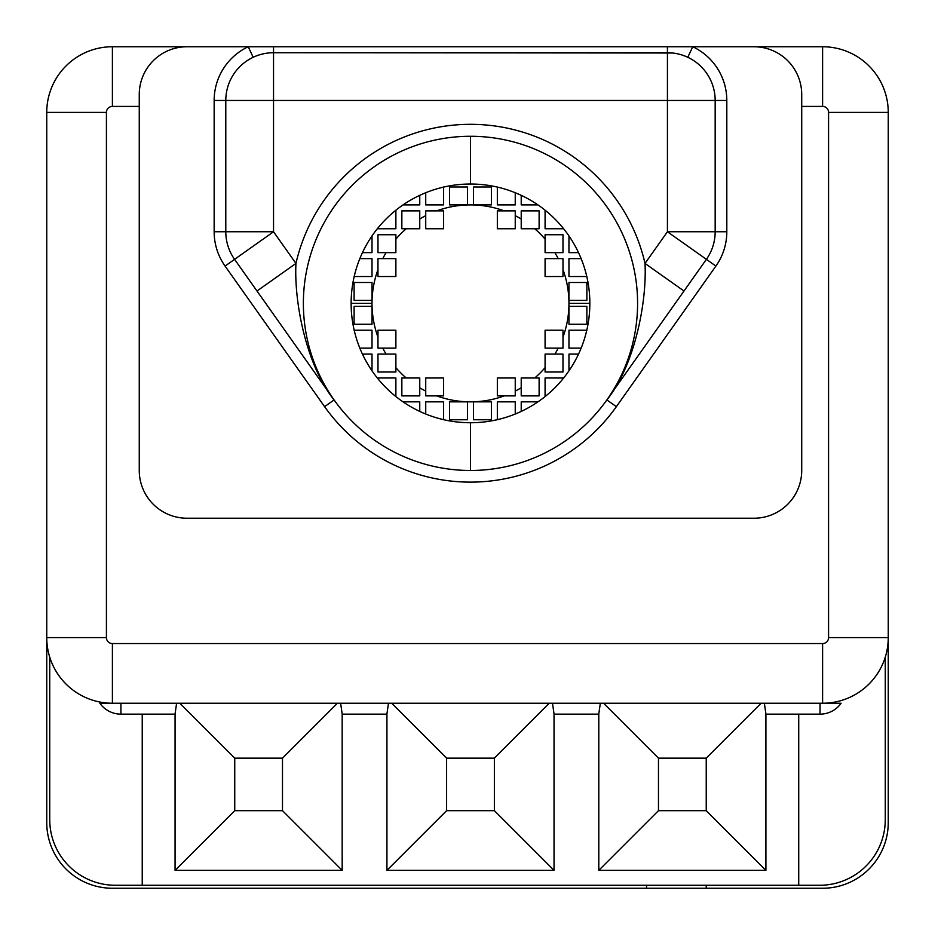 <?xml version="1.0" encoding="UTF-8"?>
<svg xmlns="http://www.w3.org/2000/svg" width="935" height="935" viewBox="0 0 935 935"><rect width="100%" height="100%" fill="white"/><g stroke="black" fill="none" stroke-linecap="round" stroke-linejoin="round"><path stroke-width="1.4" d="M49.73 657.153L49.73 819.621A65.649 65.649 0 0 0 115.379 885.27L142.237 885.27L115.379 885.27A65.649 65.649 0 0 1 49.73 819.621L49.73 657.153M798.724 885.27L819.621 885.27A65.649 65.649 0 0 0 885.27 819.621L885.27 657.153L885.27 819.621A65.649 65.649 0 0 1 819.621 885.27L798.724 885.27L798.724 714.141L798.724 885.27L142.237 885.27L798.724 885.27M646.541 885.27L646.541 888.25L112.399 888.25A65.649 65.649 0 0 1 46.75 822.601L46.75 112.399L106.426 112.399L106.426 637.588A5.972 5.972 0 0 0 112.399 643.56L822.601 643.56A5.972 5.972 0 0 0 828.574 637.588L828.574 112.399A5.972 5.972 0 0 0 822.601 106.426L801.716 106.426L822.601 106.426L822.601 46.75L822.601 106.426A5.972 5.972 0 0 1 828.574 112.399L888.25 112.399L888.25 822.601A65.649 65.649 0 0 1 822.601 888.25L112.399 888.25A65.649 65.649 0 0 1 46.75 822.601L46.75 637.588A65.649 65.649 0 0 0 112.399 703.237L99.846 703.237A25.818 25.818 0 0 0 120.919 714.141L120.919 703.237L120.919 714.141A25.818 25.818 0 0 1 99.846 703.237L112.399 703.237L112.399 643.56L822.601 643.56A5.972 5.972 0 0 0 828.574 637.588L828.574 112.399L888.25 112.399A65.649 65.649 0 0 0 822.601 46.75A65.649 65.649 0 0 1 888.25 112.399L888.25 637.588L828.574 637.588L888.25 637.588A65.649 65.649 0 0 1 822.601 703.237L841.114 703.237A25.818 25.818 0 0 1 820.042 714.141A25.818 25.818 0 0 0 841.114 703.237L112.399 703.237A65.649 65.649 0 0 1 46.75 637.588L106.426 637.588A5.972 5.972 0 0 0 112.399 643.56L112.399 703.237L822.601 703.237A65.649 65.649 0 0 0 888.25 637.588L888.25 822.601A65.649 65.649 0 0 1 822.601 888.25L706.229 888.25L706.229 885.27L706.229 888.25L646.541 888.25L646.541 885.27M175.067 714.141L120.919 714.141L175.067 714.141M820.042 714.141L820.042 703.237L820.042 714.141L765.905 714.141L820.042 714.141M176.61 703.237L175.067 713.884L176.61 703.237M248.219 46.75L273.534 46.75L273.534 52.722L672.651 53.003L667.426 52.722L667.426 46.75L273.534 46.75L273.534 52.722L667.426 52.722L667.426 100.466L715.17 100.466A47.743 47.743 0 0 0 667.426 52.722A47.743 47.743 0 0 1 715.17 100.466L726.811 100.466L715.17 100.466L715.17 231.763L667.426 231.763L706.404 259.346A47.743 47.743 0 0 0 715.17 231.763A47.743 47.743 0 0 1 706.404 259.346L715.894 266.078L706.404 259.346L606.873 399.935C634.386 365.842 647.02 302.893 645.01 263.425A179.041 179.041 0 0 0 295.951 263.425C293.952 302.893 306.587 365.842 334.099 399.935L324.597 406.655L334.099 399.935L234.568 259.346L273.534 231.763L295.951 263.425A179.041 179.041 0 0 1 645.01 263.425L667.426 231.763L667.426 100.466L273.534 100.466L273.534 231.763L225.791 231.763A47.743 47.743 0 0 0 234.568 259.346A47.743 47.743 0 0 1 225.791 231.763L214.15 231.763L225.791 231.763L225.791 100.466L214.15 100.466A59.384 59.384 0 0 1 248.219 46.75L112.399 46.75A65.649 65.649 0 0 0 46.75 112.399A65.649 65.649 0 0 1 112.399 46.75L112.399 106.426L139.257 106.426L112.399 106.426L112.399 46.75L248.219 46.75L253.175 57.28L248.219 46.75L692.753 46.75A59.384 59.384 0 0 1 726.811 100.466L726.811 231.763A59.384 59.384 0 0 1 715.894 266.078L616.375 406.655A178.749 178.749 0 0 1 324.597 406.655L225.066 266.078A59.384 59.384 0 0 1 214.15 231.763L214.15 100.466A59.384 59.384 0 0 1 248.219 46.75L187 46.75A47.743 47.743 0 0 0 139.257 94.493L139.257 470.48A47.743 47.743 0 0 0 187 518.224L753.972 518.224A47.743 47.743 0 0 0 801.716 470.48L801.716 94.493A47.743 47.743 0 0 0 753.972 46.75A47.743 47.743 0 0 1 801.716 94.493L801.716 470.48A47.743 47.743 0 0 1 753.972 518.224L187 518.224A47.743 47.743 0 0 1 139.257 470.48L139.257 94.493A47.743 47.743 0 0 1 187 46.75L248.219 46.75L187 46.75M470.48 470.48A167.108 167.108 0 0 0 637.588 303.372A167.108 167.108 0 0 0 470.48 136.276A167.108 167.108 0 0 0 303.372 303.372A167.108 167.108 0 0 0 470.48 470.48A167.108 167.108 0 0 1 303.372 303.372A167.108 167.108 0 0 1 470.48 136.276L470.48 184.02A119.364 119.364 0 0 0 351.128 303.372A119.364 119.364 0 0 0 470.48 422.737L470.48 470.48L470.48 422.737A119.364 119.364 0 0 0 589.845 303.372A119.364 119.364 0 0 0 470.48 184.02L470.48 136.276A167.108 167.108 0 0 1 637.588 303.372A167.108 167.108 0 0 1 470.48 470.48M678.214 53.949L680.82 54.639L678.214 53.949M683.403 55.469L687.482 57.129L683.403 55.469M692.753 46.75L822.601 46.75L692.753 46.75L687.786 57.28L692.753 46.75L667.426 46.75L667.426 231.763L645.01 263.425L683.976 291.019L645.01 263.425C647.02 302.893 634.386 365.842 606.873 399.935L616.375 406.655L606.873 399.935L706.404 259.346L667.426 231.763L726.811 231.763L715.17 231.763L715.17 100.466L273.534 100.466L273.534 52.722L273.534 100.466L225.791 100.466L225.791 231.763L273.534 231.763L225.066 266.078A59.384 59.384 0 0 1 214.15 231.763L214.15 100.466L225.791 100.466A47.743 47.743 0 0 1 273.534 52.722A47.743 47.743 0 0 0 225.791 100.466L273.534 100.466L273.534 231.763L295.951 263.425L256.985 291.019L334.099 399.935C306.587 365.842 293.952 302.893 295.951 263.425L256.985 291.019L234.568 259.346L225.066 266.078L324.597 406.655A178.749 178.749 0 0 0 616.375 406.655L715.894 266.078A59.384 59.384 0 0 0 726.811 231.763L726.811 100.466A59.384 59.384 0 0 0 692.753 46.75L753.972 46.75M470.48 184.02A119.364 119.364 0 0 0 351.128 303.372A119.364 119.364 0 0 0 470.48 422.737A119.364 119.364 0 0 0 589.845 303.372A119.364 119.364 0 0 0 470.48 184.02M545.082 252.649L554.887 252.649A98.479 98.479 0 0 1 558.195 258.621L545.082 258.621L545.082 276.526L562.987 276.526L562.987 269.619A98.479 98.479 0 0 1 562.987 337.138L562.987 330.23L545.082 330.23L545.082 348.136L558.195 348.136A98.479 98.479 0 0 1 554.887 354.108L545.082 354.108L545.082 367.654A98.479 98.479 0 0 1 534.762 377.974L521.216 377.974L521.216 387.78A98.479 98.479 0 0 1 515.243 391.087L515.243 377.974L497.338 377.974L497.338 395.879L504.245 395.879A98.479 98.479 0 0 1 436.727 395.879L443.622 395.879L443.622 377.974L425.729 377.974L425.729 391.087A98.479 98.479 0 0 1 419.757 387.78L419.757 377.974L406.211 377.974A98.479 98.479 0 0 1 395.879 367.654L395.879 354.108L386.085 354.108A98.479 98.479 0 0 1 382.766 348.136L395.879 348.136L395.879 330.23L377.974 330.23L377.974 337.138A98.479 98.479 0 0 1 377.974 269.619L377.974 276.526L395.879 276.526L395.879 258.621L382.766 258.621A98.479 98.479 0 0 1 386.085 252.649L395.879 252.649L395.879 239.103A98.479 98.479 0 0 1 406.211 228.771L419.757 228.771L419.757 218.977A98.479 98.479 0 0 1 425.729 215.669L425.729 228.771L443.622 228.771L443.622 210.878L436.727 210.878A98.479 98.479 0 0 1 504.245 210.878L497.338 210.878L497.338 228.771L515.243 228.771L515.243 215.669A98.479 98.479 0 0 1 521.216 218.977L521.216 228.771L534.762 228.771A98.479 98.479 0 0 1 545.082 239.103L545.082 252.649L545.082 239.103A98.479 98.479 0 0 0 534.762 228.771L539.121 228.771L539.121 210.878L521.216 210.878L521.216 218.977A98.479 98.479 0 0 0 515.243 215.669L515.243 210.878L504.245 210.878A98.479 98.479 0 0 0 436.727 210.878L425.729 210.878L425.729 215.669A98.479 98.479 0 0 0 419.757 218.977L419.757 210.878L401.851 210.878L401.851 228.771L406.211 228.771A98.479 98.479 0 0 0 395.879 239.103L395.879 234.743L377.974 234.743L377.974 252.649L386.085 252.649A98.479 98.479 0 0 0 382.766 258.621L377.974 258.621L377.974 269.619A98.479 98.479 0 0 0 372.013 303.372L351.128 303.372L372.013 303.372A98.479 98.479 0 0 0 377.974 337.138L377.974 348.136L382.766 348.136A98.479 98.479 0 0 0 386.085 354.108L377.974 354.108L377.974 372.013L395.879 372.013L395.879 367.654A98.479 98.479 0 0 0 406.211 377.974L401.851 377.974L401.851 395.879L419.757 395.879L419.757 387.78A98.479 98.479 0 0 0 425.729 391.087L425.729 395.879L436.727 395.879A98.479 98.479 0 0 0 504.245 395.879L515.243 395.879L515.243 391.087A98.479 98.479 0 0 0 521.216 387.78L521.216 395.879L539.121 395.879L539.121 377.974L534.762 377.974A98.479 98.479 0 0 0 545.082 367.654L545.082 372.013L562.987 372.013L562.987 354.108L554.887 354.108A98.479 98.479 0 0 0 558.195 348.136L562.987 348.136L562.987 337.138A98.479 98.479 0 0 0 562.987 269.619L562.987 258.621L558.195 258.621A98.479 98.479 0 0 0 554.887 252.649L562.987 252.649L562.987 234.743L545.082 234.743L545.082 239.103L545.082 234.743L562.987 234.743L562.987 252.649L545.082 252.649M568.959 235.924L568.959 252.649L568.959 235.924L568.959 252.649L578.531 252.649M589.845 303.372L568.959 303.372L589.845 303.372M362.441 252.649L372.013 252.649L372.013 235.924L372.013 252.649L362.441 252.649L372.013 252.649L372.013 235.924M377.974 227.941L377.974 228.771L395.879 228.771L395.879 210.878L395.879 228.771L377.974 228.771L395.879 228.771L395.879 210.878L395.049 210.878M403.032 204.905L419.757 204.905L419.757 195.333L419.757 204.905L403.032 204.905L419.757 204.905L419.757 195.333M521.216 195.333L521.216 204.905L521.216 195.333L521.216 204.905L537.941 204.905M545.911 210.878L545.082 210.878L545.082 228.771L562.987 228.771L545.082 228.771L562.987 228.771L562.987 227.941M449.595 204.905L467.5 204.905L467.5 187L449.595 187L449.595 204.905L467.5 204.905L449.595 204.905L449.595 187L449.595 204.905M425.729 192.727L425.729 204.905L425.729 192.727L425.729 204.905L443.622 204.905L443.622 187L443.622 204.905L425.729 204.905L443.622 204.905L443.622 187M354.108 300.392L372.013 300.392L372.013 282.487L354.108 282.487L354.108 300.392L372.013 300.392L354.108 300.392L354.108 282.487L354.108 300.392M354.108 276.526L372.013 276.526L354.108 276.526L372.013 276.526L372.013 258.621L359.835 258.621M473.472 204.905L491.378 204.905L491.378 187L473.472 187L473.472 204.905L491.378 204.905L473.472 204.905L473.472 187L491.378 187L491.378 204.905L491.378 187L473.472 187L473.472 204.905M497.338 187L497.338 204.905L497.338 187L497.338 204.905L515.243 204.905L515.243 192.727L515.243 204.905L497.338 204.905L515.243 204.905L515.243 192.727M568.959 300.392L586.864 300.392L586.864 282.487L568.959 282.487L568.959 300.392L586.864 300.392L568.959 300.392L568.959 282.487L586.864 282.487L586.864 300.392L586.864 282.487L568.959 282.487L568.959 300.392M581.138 258.621L568.959 258.621L581.138 258.621L568.959 258.621L568.959 276.526L586.864 276.526M562.987 378.815L562.987 377.974L545.082 377.974L545.082 395.879L545.082 377.974L562.987 377.974L545.082 377.974L545.082 395.879L545.911 395.879M537.941 401.851L521.216 401.851L521.216 411.423L521.216 401.851L537.941 401.851L521.216 401.851L521.216 411.423M419.757 411.423L419.757 401.851L419.757 411.423L419.757 401.851L403.032 401.851M395.049 395.879L395.879 395.879L395.879 377.974L377.974 377.974L395.879 377.974L377.974 377.974L377.974 378.815M372.013 370.833L372.013 354.108L372.013 370.833L372.013 354.108L362.441 354.108M578.531 354.108L568.959 354.108L568.959 370.833L568.959 354.108L578.531 354.108L568.959 354.108L568.959 370.833M467.5 401.851L449.595 401.851L449.595 419.757L467.5 419.757L467.5 401.851L449.595 401.851L467.5 401.851L467.5 419.757L449.595 419.757L449.595 401.851L449.595 419.757L467.5 419.757L467.5 401.851M443.622 419.757L443.622 401.851L443.622 419.757L443.622 401.851L425.729 401.851L425.729 414.03L425.729 401.851L443.622 401.851L425.729 401.851L425.729 414.03M372.013 306.364L354.108 306.364L354.108 324.27L372.013 324.27L372.013 306.364L354.108 306.364L372.013 306.364L372.013 324.27L354.108 324.27L354.108 306.364L354.108 324.27L372.013 324.27L372.013 306.364M359.835 348.136L372.013 348.136L359.835 348.136L372.013 348.136L372.013 330.23L354.108 330.23M491.378 401.851L473.472 401.851L473.472 419.757L491.378 419.757L491.378 401.851L473.472 401.851L491.378 401.851L491.378 419.757L491.378 401.851M515.243 414.03L515.243 401.851L515.243 414.03L515.243 401.851L497.338 401.851L497.338 419.757L497.338 401.851L515.243 401.851L497.338 401.851L497.338 419.757M586.864 306.364L568.959 306.364L568.959 324.27L586.864 324.27L586.864 306.364L568.959 306.364L586.864 306.364L586.864 324.27L586.864 306.364M586.864 330.23L568.959 330.23L586.864 330.23L568.959 330.23L568.959 348.136L581.138 348.136M425.729 377.974L443.622 377.974L425.729 377.974L425.729 391.087M443.622 395.879L443.622 377.974L443.622 395.879L425.729 395.879M406.211 377.974L419.757 377.974L419.757 395.879L401.851 395.879L401.851 377.974L406.211 377.974L401.851 377.974L401.851 395.879L419.757 395.879M377.974 330.23L395.879 330.23L377.974 330.23L377.974 348.136L382.766 348.136L377.974 348.136M395.879 348.136L395.879 330.23L395.879 348.136L382.766 348.136M386.085 354.108L395.879 354.108L395.879 372.013L377.974 372.013L377.974 354.108L386.085 354.108M377.974 354.108L377.974 372.013L395.879 372.013L395.879 367.654M395.879 377.974L395.879 395.879L395.879 377.974M372.013 330.23L372.013 348.136L372.013 330.23M491.378 419.757L473.472 419.757L491.378 419.757M473.472 401.851L473.472 419.757L473.472 401.851M515.243 377.974L497.338 377.974L515.243 377.974L515.243 391.087M497.338 395.879L497.338 377.974L497.338 395.879L515.243 395.879M534.762 377.974L521.216 377.974L521.216 395.879L539.121 395.879L539.121 377.974L534.762 377.974L539.121 377.974L539.121 395.879L521.216 395.879M562.987 330.23L545.082 330.23L562.987 330.23L562.987 348.136L558.195 348.136L562.987 348.136M545.082 348.136L545.082 330.23L545.082 348.136L558.195 348.136M554.887 354.108L545.082 354.108L545.082 372.013L562.987 372.013L562.987 354.108L554.887 354.108M562.987 354.108L562.987 372.013L545.082 372.013L545.082 367.654M586.864 324.27L568.959 324.27L586.864 324.27M568.959 306.364L568.959 324.27L568.959 306.364M568.959 330.23L568.959 348.136L568.959 330.23M449.595 187L467.5 187L449.595 187M467.5 204.905L467.5 187L467.5 204.905M425.729 228.771L443.622 228.771L425.729 228.771L425.729 215.669M443.622 210.878L443.622 228.771L443.622 210.878L425.729 210.878M406.211 228.771L419.757 228.771L419.757 210.878L401.851 210.878L401.851 228.771L406.211 228.771L401.851 228.771L401.851 210.878L419.757 210.878M377.974 276.526L395.879 276.526L377.974 276.526L377.974 258.621L382.766 258.621L377.974 258.621M395.879 258.621L395.879 276.526L395.879 258.621L382.766 258.621M386.085 252.649L395.879 252.649L395.879 234.743L377.974 234.743L377.974 252.649L386.085 252.649M377.974 252.649L377.974 234.743L395.879 234.743L395.879 239.103M354.108 282.487L372.013 282.487L354.108 282.487M372.013 300.392L372.013 282.487L372.013 300.392M372.013 276.526L372.013 258.621L372.013 276.526M515.243 228.771L497.338 228.771L515.243 228.771L515.243 215.669M497.338 210.878L497.338 228.771L497.338 210.878L515.243 210.878M534.762 228.771L521.216 228.771L521.216 210.878L539.121 210.878L539.121 228.771L534.762 228.771L539.121 228.771L539.121 210.878L521.216 210.878M562.987 276.526L545.082 276.526L562.987 276.526L562.987 258.621L558.195 258.621L562.987 258.621M545.082 258.621L545.082 276.526L545.082 258.621L558.195 258.621M562.987 252.649L562.987 234.743L545.082 234.743L545.082 239.103M545.082 228.771L545.082 210.878L545.082 228.771M568.959 276.526L568.959 258.621L568.959 276.526M112.399 106.426A5.972 5.972 0 0 0 106.426 112.399L106.426 637.588L46.75 637.588L46.75 112.399L106.426 112.399A5.972 5.972 0 0 1 112.399 106.426M822.601 703.237L822.601 643.56L822.601 703.237M142.237 714.141L142.237 885.27L142.237 714.141M234.743 810.668L282.487 810.668L282.487 758.145L234.743 758.145L234.743 810.668L175.067 870.345L175.067 713.884L175.067 870.345L234.743 810.668L282.487 810.668L342.175 870.345L175.067 870.345L342.175 870.345L282.487 810.668L282.487 758.145L337.395 703.237L282.487 758.145L234.743 758.145L234.743 810.668M342.175 713.884L342.175 870.345L342.175 713.884L340.62 703.237L342.175 713.884M554.034 870.345L386.926 870.345L386.926 713.884L388.481 703.237L386.926 713.884L386.926 870.345L446.614 810.668L386.926 870.345L554.034 870.345L494.358 810.668L554.034 870.345L554.034 713.884L554.034 870.345M765.905 870.345L598.797 870.345L598.797 713.884L600.34 703.237L598.797 713.884L598.797 870.345L658.474 810.668L598.797 870.345L765.905 870.345L706.229 810.668L765.905 870.345L765.905 713.884L765.905 870.345M761.125 703.237L706.229 758.145L658.474 758.145L603.578 703.237L658.474 758.145L658.474 810.668L706.229 810.668L706.229 758.145L761.125 703.237M764.362 703.237L765.905 713.884L764.362 703.237M391.707 703.237L446.614 758.145L446.614 810.668L494.358 810.668L494.358 758.145L549.266 703.237L494.358 758.145L446.614 758.145L391.707 703.237M552.491 703.237L554.034 713.884L552.491 703.237M179.836 703.237L234.743 758.145L179.836 703.237M386.926 714.141L342.175 714.141L386.926 714.141M598.797 714.141L554.034 714.141L598.797 714.141M446.614 810.668L494.358 810.668L494.358 758.145L446.614 758.145L446.614 810.668M658.474 758.145L658.474 810.668L706.229 810.668L706.229 758.145L658.474 758.145M684.432 55.843L681.592 54.861M667.426 52.722L672.008 52.933M264.289 53.622L261.029 54.382M606.885 399.911L618.432 383.595"/></g></svg>
